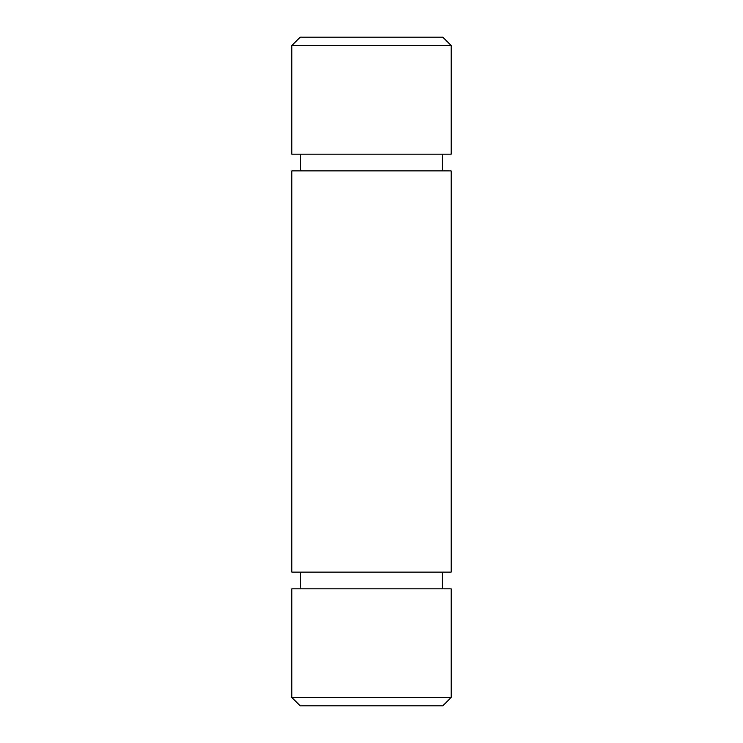 <?xml version="1.0" encoding="UTF-8"?>
<svg xmlns="http://www.w3.org/2000/svg" width="743" height="743" viewBox="0 0 743 743"><rect width="100%" height="100%" fill="white"/><g stroke="black" fill="none" stroke-linecap="round" stroke-linejoin="round"><path stroke-width="1.11" d="M291.841 45.509L300.2 37.15L442.8 37.15L451.159 45.509L291.841 45.509L291.841 154.172L451.159 154.172L451.159 45.509M442.8 705.85L300.2 705.85L291.841 697.491L451.159 697.491L442.8 705.85M442.549 170.89L442.549 154.172M300.451 170.89L300.451 154.172M300.451 572.11L300.451 588.827M442.549 572.11L442.549 588.827M451.159 697.491L451.159 588.827L291.841 588.827L291.841 697.491M451.159 170.89L291.841 170.89L291.841 572.11L451.159 572.11L451.159 170.89"/></g></svg>
